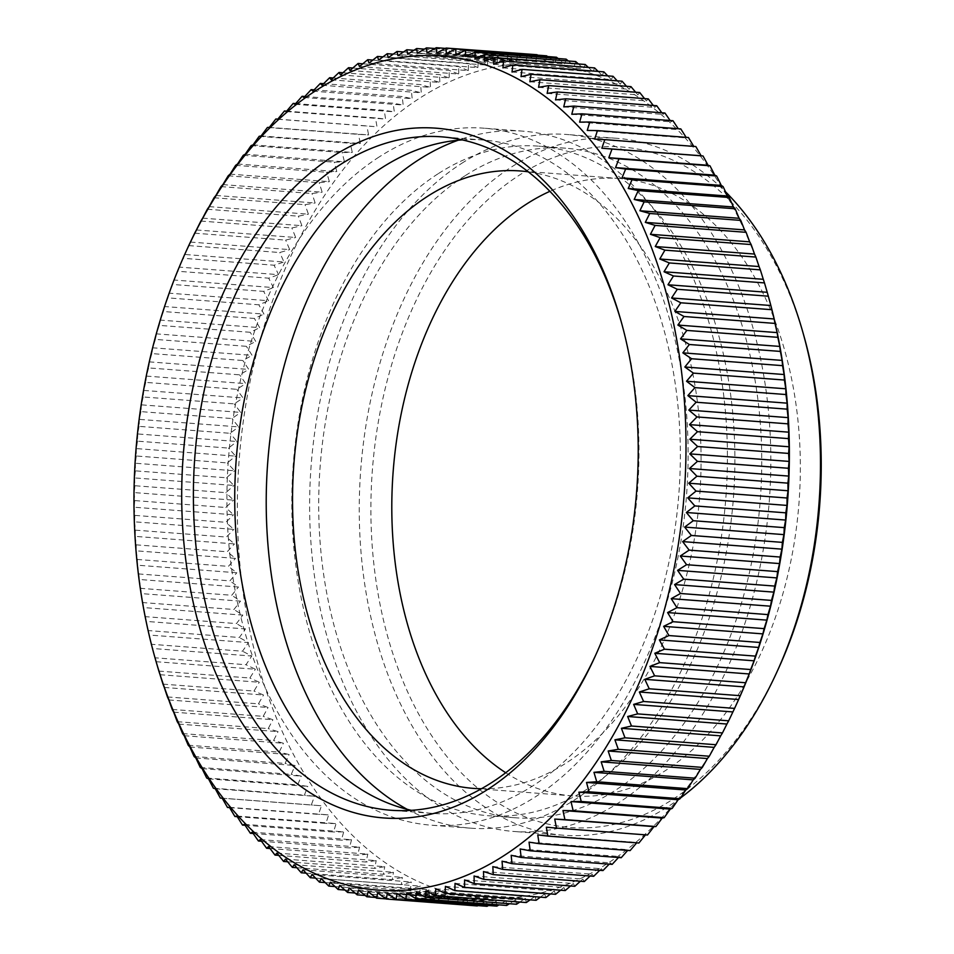 <?xml version="1.0" encoding="UTF-8"?>
<svg xmlns="http://www.w3.org/2000/svg" width="954" height="954" viewBox="0 0 954 954"><rect width="100%" height="100%" fill="white"/><g stroke="black" fill="none" stroke-linecap="round" stroke-linejoin="round"><path stroke-width="0.72" stroke-dasharray="4.77 3.58" d="M594.664 139.117L693.916 146.666A1040.122 22.598 -176.7 0 0 695.836 146.534M587.247 130.412L686.498 137.96A1040.122 49.93 -178.1 0 0 688.442 137.519M579.615 122.136L678.866 129.684A1040.122 77.202 -179.4 0 0 680.81 128.921M571.78 114.277L671.032 121.826A1040.122 104.368 179.3 0 0 672.975 120.741M670.137 120.526A1040.122 708.333 -121.4 0 1 671.032 121.826M563.742 106.872L662.994 114.408A1040.122 131.413 178 0 0 664.938 113.013M661.814 112.775A1040.122 696.193 -123.8 0 1 662.994 114.408M555.526 99.896L654.79 107.444A1040.122 158.304 176.6 0 0 656.71 105.715M653.287 105.465A1040.122 683.207 -126.2 0 1 654.79 107.444M547.143 93.385L646.395 100.921A1040.122 185.004 175.3 0 0 648.291 98.894M644.558 98.608A1040.122 669.386 -128.5 0 1 646.395 100.921M538.581 87.327L637.844 94.875A1040.122 211.466 173.9 0 0 639.717 92.526M635.626 92.216A1040.122 654.742 -130.7 0 1 637.844 94.875M529.875 81.746L629.127 89.294A1040.122 237.677 172.5 0 0 630.964 86.623M626.516 86.289A1040.122 639.311 -132.8 0 1 629.127 89.294M521.027 76.642L620.279 84.19A1040.122 263.602 171.1 0 0 622.068 81.209M617.226 80.851A1040.122 623.093 -134.9 0 1 620.279 84.19M512.036 72.027L611.287 79.564A1040.122 289.205 169.7 0 0 613.028 76.284M607.758 75.891A1040.122 606.124 -136.9 0 1 611.287 79.564M502.937 67.889L602.189 75.438A1040.122 314.45 168.3 0 0 603.87 71.848M598.134 71.419A1040.122 588.403 -138.9 0 1 602.189 75.438M493.719 64.252L592.971 71.788A1040.122 339.314 166.8 0 0 594.581 67.913M588.356 67.436A1040.122 569.979 -140.8 0 1 592.971 71.788M484.393 61.104L583.645 68.652A1040.122 363.76 165.3 0 0 585.196 64.478M578.41 63.966A1040.122 550.852 -142.7 0 1 583.645 68.652M474.997 58.468L574.248 66.017A1040.122 387.777 163.8 0 0 575.703 61.545M568.334 60.984A1040.122 531.056 -144.5 0 1 574.248 66.017M465.504 56.334L564.768 63.882A1040.122 411.305 162.3 0 0 566.139 59.136M558.114 58.528A1040.122 510.617 -146.2 0 1 564.768 63.882M455.964 54.712L555.216 62.26A1040.122 434.344 160.7 0 0 556.492 57.228M446.365 53.591L545.616 61.139A1040.122 456.847 159.1 0 0 546.797 55.845A1040.122 489.557 -147.9 0 1 555.216 62.26M537.042 54.974A1040.122 467.889 -149.6 0 1 545.616 61.139M436.717 52.995L535.969 60.531A1040.122 478.801 157.5 0 0 537.09 54.712M445.411 48.392L527.264 54.616A1040.122 445.661 -151.2 0 1 535.969 60.531M427.046 52.899L526.298 60.448A1040.122 500.158 155.8 0 0 527.288 54.473M434.845 48.499L517.45 54.783A1040.122 422.884 -152.8 0 1 526.298 60.448M417.351 53.317L516.603 60.865A1040.122 520.92 154 0 0 517.45 54.783M424.339 49.131L507.635 55.463A1040.122 399.607 -154.4 0 1 516.603 60.865M407.656 54.247L506.908 61.795A1040.122 541.037 152.3 0 0 507.635 55.463M413.893 50.288L497.809 56.668A1040.122 375.828 -155.9 0 1 506.908 61.795M397.961 55.69L497.213 63.238A1040.122 560.499 150.4 0 0 497.809 56.668M403.506 51.969L487.995 58.385A1040.122 351.597 -157.4 0 1 497.213 63.238M388.29 57.645L487.542 65.182A1040.122 579.281 148.5 0 0 487.995 58.385M393.203 54.163L478.204 60.615A1040.122 326.936 -158.9 0 1 487.542 65.182M378.643 60.102L477.894 67.639A1040.122 597.359 146.6 0 0 478.204 60.615M382.971 56.87L468.45 63.369A1040.122 301.869 -160.3 0 1 477.894 67.639M369.043 63.059L468.295 70.608A1040.122 614.698 144.6 0 0 468.45 63.369M372.823 60.09L458.743 66.613A1040.122 276.445 -161.7 0 1 468.295 70.608M359.491 66.518L458.743 74.066A1040.122 631.298 142.6 0 0 458.743 66.613M362.758 63.811L449.107 70.369A1040.122 250.675 -163.1 0 1 458.743 74.066M349.999 70.477L449.251 78.013A1040.122 647.122 140.5 0 0 449.107 70.369M352.801 68.032L439.52 74.627A1040.122 224.607 -164.5 0 1 449.251 78.013M340.578 74.925L439.842 82.461A1040.122 662.159 138.3 0 0 439.52 74.627M342.951 72.766L430.027 79.385A1040.122 198.265 -165.9 0 1 439.842 82.461M331.253 79.85L430.516 87.398A1040.122 676.398 136 0 0 430.027 79.385M333.22 77.978L420.631 84.62A1040.122 171.672 -167.3 0 1 430.516 87.398M322.035 85.264L421.286 92.812A1040.122 689.802 133.7 0 0 420.631 84.62M323.621 83.678L411.341 90.344A1040.122 144.889 -168.6 0 1 421.286 92.812M312.912 91.143L412.164 98.691A1040.122 702.371 131.3 0 0 411.341 90.344M314.152 89.855L402.159 96.533A1040.122 117.914 -169.9 0 1 412.164 98.691M303.909 97.499L403.172 105.035A1040.122 714.081 128.9 0 0 402.159 96.533M304.827 96.497L393.108 103.199A1040.122 90.797 -171.3 0 1 403.172 105.035M295.048 104.296L394.3 111.845A1040.122 724.933 126.4 0 0 393.108 103.199M295.668 103.592L384.2 110.33A1040.122 63.572 -172.6 0 1 394.3 111.845M286.331 111.558L385.583 119.107A1040.122 734.89 123.8 0 0 384.2 110.33M286.665 111.153L375.435 117.902A1040.122 36.264 -173.9 0 1 385.583 119.107M277.757 119.25L377.009 126.799A1040.122 743.953 121.1 0 0 375.435 117.902M277.841 119.155L366.837 125.916A1040.122 8.92 -175.2 0 1 377.009 126.799M269.35 127.383L368.602 134.931A1040.122 752.11 118.4 0 0 366.837 125.916M267.43 127.454L358.406 134.371A1040.122 18.436 -176.5 0 0 368.602 134.931M261.122 135.933L360.373 143.482A1040.122 759.348 115.6 0 0 358.406 134.371M259.178 136.327L350.166 143.243A1040.122 45.768 -177.9 0 0 360.373 143.482M253.072 144.889L352.324 152.437A1040.122 765.668 112.8 0 0 350.166 143.243M251.117 145.604L342.104 152.521A1040.122 73.053 -179.2 0 0 352.324 152.437M245.214 154.25L344.466 161.798A1040.122 771.047 109.9 0 0 342.104 152.521M243.27 155.287L334.246 162.204A1040.122 100.242 179.5 0 0 344.466 161.798M237.558 164.005L336.81 171.541A1040.122 775.495 106.9 0 0 334.246 162.204M235.626 165.352L326.602 172.269A1040.122 127.311 178.2 0 0 336.81 171.541M230.117 174.129L329.38 181.665A1040.122 778.989 104 0 0 326.602 172.269M228.197 175.798L319.173 182.715A1040.122 154.226 176.8 0 0 329.38 181.665M222.902 184.611L322.154 192.159A1040.122 781.541 100.9 0 0 319.173 182.715M220.994 186.602L311.982 193.519A1040.122 180.95 175.5 0 0 322.154 192.159M215.914 195.463L315.166 202.999A1040.122 783.139 97.9 0 0 311.982 193.519M214.042 197.764L305.018 204.681A1040.122 207.447 174.1 0 0 315.166 202.999M209.164 206.636L308.428 214.185A1040.122 783.783 94.9 0 0 305.018 204.681M207.328 209.26L298.316 216.176A1040.122 233.706 172.7 0 0 308.428 214.185M202.665 218.144L301.917 225.693A1040.122 783.472 91.8 0 0 298.316 216.176M200.877 221.066L291.852 227.982A1040.122 259.667 171.3 0 0 301.917 225.693M196.429 229.962L295.68 237.498A1040.122 782.208 88.8 0 0 291.852 227.982M194.676 233.193L285.663 240.11A1040.122 285.329 169.9 0 0 295.68 237.498M190.442 242.066L289.694 249.614A1040.122 779.99 85.8 0 0 285.663 240.11M188.749 245.607L279.737 252.524A1040.122 310.622 168.5 0 0 289.694 249.614M187.807 247.67A1040.122 776.818 82.8 0 0 184.73 254.468L283.982 262.004A1040.122 776.818 82.8 0 0 279.737 252.524M184.73 254.468A1040.122 335.558 167 0 0 183.096 258.295L274.084 265.212A1040.122 335.558 167 0 0 283.982 262.004M183.096 258.295A1040.122 772.704 79.8 0 0 179.292 267.12L278.544 274.669A1040.122 772.704 79.8 0 0 274.084 265.212M179.292 267.12A1040.122 360.063 165.6 0 0 177.742 271.258L268.718 278.174A1040.122 360.063 165.6 0 0 278.544 274.669M177.742 271.258A1040.122 767.648 76.9 0 0 174.141 280.035L273.393 287.583A1040.122 767.648 76.9 0 0 268.718 278.174M174.141 280.035A1040.122 384.14 164.1 0 0 172.662 284.459L263.65 291.375A1040.122 384.14 164.1 0 0 273.393 287.583M172.662 284.459A1040.122 761.65 74.1 0 0 169.275 293.188L268.527 300.725A1040.122 761.65 74.1 0 0 263.65 291.375M169.275 293.188A1040.122 407.752 162.5 0 0 167.892 297.887L258.868 304.803A1040.122 407.752 162.5 0 0 268.527 300.725M167.892 297.887A1040.122 754.733 71.3 0 0 164.708 306.544L263.96 314.093A1040.122 754.733 71.3 0 0 258.868 304.803M164.708 306.544A1040.122 430.874 161 0 0 163.408 311.529L254.396 318.445A1040.122 430.874 161 0 0 263.96 314.093M163.408 311.529A1040.122 746.887 68.5 0 0 160.439 320.115L259.691 327.663A1040.122 746.887 68.5 0 0 254.396 318.445M160.439 320.115A1040.122 453.46 159.3 0 0 159.246 325.374L250.222 332.29A1040.122 453.46 159.3 0 0 259.691 327.663M159.246 325.374A1040.122 738.146 65.8 0 0 156.48 333.876L255.732 341.425A1040.122 738.146 65.8 0 0 250.222 332.29M156.48 333.876A1040.122 475.486 157.7 0 0 155.395 339.397L246.37 346.314A1040.122 475.486 157.7 0 0 255.732 341.425M155.395 339.397A1040.122 728.498 63.2 0 0 152.831 347.805L252.094 355.341A1040.122 728.498 63.2 0 0 246.37 346.314M152.831 347.805A1040.122 496.951 156 0 0 151.853 353.588L242.841 360.505A1040.122 496.951 156 0 0 252.094 355.341M151.853 353.588A1040.122 717.957 60.7 0 0 149.504 361.876L248.755 369.425A1040.122 717.957 60.7 0 0 242.841 360.505M149.504 361.876A1040.122 517.795 154.3 0 0 148.645 367.922L239.621 374.839A1040.122 517.795 154.3 0 0 248.755 369.425M148.645 367.922A1040.122 706.544 58.2 0 0 146.487 376.091L245.75 383.639A1040.122 706.544 58.2 0 0 239.621 374.839M146.487 376.091A1040.122 538.02 152.5 0 0 145.747 382.387L236.735 389.304A1040.122 538.02 152.5 0 0 245.75 383.639M145.747 382.387A1040.122 694.274 55.8 0 0 143.804 390.424L243.055 397.973A1040.122 694.274 55.8 0 0 236.735 389.304M143.804 390.424A1040.122 557.577 150.7 0 0 143.195 396.959L234.171 403.876A1040.122 557.577 150.7 0 0 243.055 397.973M143.195 396.959A1040.122 681.156 53.5 0 0 141.442 404.854L240.694 412.402A1040.122 681.156 53.5 0 0 234.171 403.876M141.442 404.854A1040.122 576.466 148.8 0 0 140.965 411.627L231.953 418.544A1040.122 576.466 148.8 0 0 240.694 412.402M140.965 411.627A1040.122 667.204 51.2 0 0 139.403 419.378L238.667 426.915A1040.122 667.204 51.2 0 0 231.953 418.544M139.403 419.378A1040.122 594.652 146.9 0 0 139.081 426.366L230.057 433.283A1040.122 594.652 146.9 0 0 238.667 426.915M139.081 426.366A1040.122 652.441 49 0 0 137.71 433.951L236.962 441.499A1040.122 652.441 49 0 0 230.057 433.283M137.71 433.951A1040.122 612.11 144.9 0 0 137.519 441.165L228.507 448.082A1040.122 612.11 144.9 0 0 236.962 441.499M137.519 441.165A1040.122 636.89 46.9 0 0 136.339 448.583L235.602 456.131A1040.122 636.89 46.9 0 0 228.507 448.082M136.339 448.583A1040.122 628.817 142.9 0 0 136.315 456L227.29 462.917A1040.122 628.817 142.9 0 0 235.602 456.131M136.315 456A1040.122 620.553 44.8 0 0 135.313 463.25L234.565 470.787A1040.122 620.553 44.8 0 0 227.29 462.917M135.313 463.25A1040.122 644.761 140.8 0 0 135.444 470.859L226.42 477.775A1040.122 644.761 140.8 0 0 234.565 470.787M135.444 470.859A1040.122 603.465 42.8 0 0 134.621 477.918L233.873 485.467A1040.122 603.465 42.8 0 0 226.42 477.775M134.621 477.918A1040.122 659.929 138.6 0 0 134.908 485.729L225.895 492.646A1040.122 659.929 138.6 0 0 233.873 485.467M134.908 485.729A1040.122 585.649 40.8 0 0 134.264 492.586L233.515 500.134A1040.122 585.649 40.8 0 0 225.895 492.646M134.264 492.586A1040.122 674.287 136.4 0 0 134.717 500.576L225.704 507.492A1040.122 674.287 136.4 0 0 233.515 500.134M134.717 500.576A1040.122 567.105 38.9 0 0 134.252 507.23L233.503 514.766A1040.122 567.105 38.9 0 0 225.704 507.492M134.252 507.23A1040.122 687.822 134.1 0 0 134.872 515.387L225.859 522.303A1040.122 687.822 134.1 0 0 233.503 514.766M134.872 515.387A1040.122 547.882 37.1 0 0 134.574 521.826L233.825 529.375A1040.122 547.882 37.1 0 0 225.859 522.303M134.574 521.826A1040.122 700.51 131.7 0 0 135.373 530.15L226.36 537.066A1040.122 700.51 131.7 0 0 233.825 529.375M135.373 530.15A1040.122 527.991 35.3 0 0 135.23 536.375L234.481 543.911A1040.122 527.991 35.3 0 0 226.36 537.066M135.23 536.375A1040.122 712.364 129.3 0 0 136.207 544.853L227.195 551.77A1040.122 712.364 129.3 0 0 234.481 543.911M136.207 544.853A1040.122 507.445 33.5 0 0 136.231 550.84L235.483 558.376A1040.122 507.445 33.5 0 0 227.195 551.77M136.231 550.84A1040.122 723.335 126.8 0 0 137.388 559.461L228.376 566.378A1040.122 723.335 126.8 0 0 235.483 558.376M137.388 559.461A1040.122 486.29 31.8 0 0 137.567 565.209L236.819 572.758A1040.122 486.29 31.8 0 0 228.376 566.378M137.567 565.209A1040.122 733.423 124.2 0 0 138.914 573.962L229.902 580.879A1040.122 733.423 124.2 0 0 236.819 572.758M138.914 573.962A1040.122 464.55 30.2 0 0 139.236 579.472L238.488 587.008A1040.122 464.55 30.2 0 0 229.902 580.879M139.236 579.472A1040.122 742.629 121.5 0 0 140.775 588.344L231.75 595.26A1040.122 742.629 121.5 0 0 238.488 587.008M140.775 588.344A1040.122 442.227 28.5 0 0 141.228 593.591L240.491 601.139A1040.122 442.227 28.5 0 0 231.75 595.26M141.228 593.591A1040.122 750.929 118.8 0 0 142.969 602.582L233.945 609.499A1040.122 750.929 118.8 0 0 240.491 601.139M142.969 602.582A1040.122 419.378 27 0 0 143.565 607.579L242.817 615.127A1040.122 419.378 27 0 0 233.945 609.499M143.565 607.579A1040.122 758.311 116 0 0 145.497 616.666L236.473 623.582A1040.122 758.311 116 0 0 242.817 615.127M145.497 616.666A1040.122 396.005 25.4 0 0 146.224 621.4L245.476 628.936A1040.122 396.005 25.4 0 0 236.473 623.582M146.224 621.4A1040.122 764.762 113.2 0 0 148.347 630.582L239.335 637.499A1040.122 764.762 113.2 0 0 245.476 628.936M148.347 630.582A1040.122 372.167 23.9 0 0 149.206 635.03L248.457 642.579A1040.122 372.167 23.9 0 0 239.335 637.499M149.206 635.03A1040.122 770.295 110.3 0 0 151.531 644.296L242.519 651.212A1040.122 770.295 110.3 0 0 248.457 642.579M151.531 644.296A1040.122 347.864 22.4 0 0 152.497 648.481L251.761 656.018A1040.122 347.864 22.4 0 0 242.519 651.212M152.497 648.481A1040.122 774.875 107.4 0 0 155.037 657.807L246.025 664.723A1040.122 774.875 107.4 0 0 251.761 656.018M156.122 661.706L255.374 669.243A1040.122 323.144 20.9 0 0 246.025 664.723M155.037 657.807A1040.122 323.144 20.9 0 0 155.86 660.788M158.865 671.091L249.841 678.008A1040.122 778.524 104.4 0 0 255.374 669.243M160.045 674.705L259.297 682.241A1040.122 298.018 19.5 0 0 249.841 678.008M163.003 684.137L253.979 691.054A1040.122 781.219 101.4 0 0 259.297 682.241M164.291 687.452L263.542 695.001A1040.122 272.534 18 0 0 253.979 691.054M167.439 696.933L258.427 703.849A1040.122 782.96 98.4 0 0 263.542 695.001M168.822 699.95L268.074 707.486A1040.122 246.728 16.6 0 0 258.427 703.849M172.197 709.442L263.173 716.359A1040.122 783.747 95.3 0 0 268.074 707.486M173.664 712.161L272.916 719.71A1040.122 220.612 15.3 0 0 263.173 716.359M177.241 721.677L268.217 728.594A1040.122 783.58 92.3 0 0 272.916 719.71M178.78 724.086L278.043 731.635A1040.122 194.234 13.9 0 0 268.217 728.594M182.572 733.602L273.559 740.519A1040.122 782.459 89.3 0 0 278.043 731.635M184.194 735.701L283.445 743.249A1040.122 167.606 12.5 0 0 273.559 740.519M188.2 745.217L279.176 752.134A1040.122 780.384 86.2 0 0 283.445 743.249M189.882 747.006L289.134 754.542A1040.122 140.787 11.2 0 0 279.176 752.134M194.091 756.498L285.079 763.415A1040.122 777.367 83.2 0 0 289.134 754.542M195.832 757.965L295.096 765.513A1040.122 113.788 9.9 0 0 285.079 763.415M200.268 767.433L291.244 774.35A1040.122 773.384 80.3 0 0 295.096 765.513M202.057 768.59L301.309 776.127A1040.122 86.659 8.5 0 0 291.244 774.35M206.696 778.011L297.684 784.915A1040.122 768.471 77.4 0 0 301.309 776.127M208.532 778.846L307.784 786.394A1040.122 59.422 7.2 0 0 297.684 784.915M213.386 788.207L304.374 795.123A1040.122 762.628 74.5 0 0 307.784 786.394M215.258 788.731L314.51 796.28A1040.122 32.102 5.9 0 0 304.374 795.123M220.326 798.033L311.302 804.949A1040.122 755.842 71.7 0 0 314.51 796.28M222.222 798.236L321.474 805.784A1040.122 4.758 4.6 0 0 311.302 804.949M229.592 807.621L318.481 814.37A1040.122 748.151 68.9 0 0 321.474 805.784M229.425 807.334L328.677 814.883A1040.122 22.598 3.3 0 1 318.481 814.37M237.224 816.66L325.886 823.397A1040.122 739.529 66.2 0 0 328.677 814.883M236.842 816.04L336.094 823.588A1040.122 49.93 1.9 0 1 325.886 823.397M245.095 825.282L333.506 831.995A1040.122 730.025 63.6 0 0 336.094 823.588M244.474 824.316L343.726 831.864A1040.122 77.202 0.6 0 1 333.506 831.995M253.204 833.474L341.341 840.176A1040.122 719.614 61.1 0 0 343.726 831.864M252.309 832.174L351.561 839.723A1040.122 104.368 -0.7 0 1 341.341 840.176M261.515 841.225L349.379 847.903A1040.122 708.333 58.6 0 0 351.561 839.723M260.335 839.592L359.586 847.128A1040.122 131.413 -2 0 1 349.379 847.903M270.042 848.535L357.607 855.201A1040.122 696.193 56.2 0 0 359.586 847.128M268.551 846.556L367.803 854.104A1040.122 158.304 -3.4 0 1 357.607 855.201M278.783 855.392L366.026 862.022A1040.122 683.207 53.8 0 0 367.803 854.104M276.946 853.079L376.198 860.615A1040.122 185.004 -4.7 0 1 366.026 862.022M287.703 861.784L374.612 868.39A1040.122 669.386 51.5 0 0 376.198 860.615M285.496 859.125L384.748 866.673A1040.122 211.466 -6.1 0 1 374.612 868.39M296.825 867.711L383.353 874.293A1040.122 654.742 49.3 0 0 384.748 866.673M294.202 864.706L393.465 872.254A1040.122 237.677 -7.5 0 1 383.353 874.293M306.115 873.149L392.249 879.707A1040.122 639.311 47.2 0 0 393.465 872.254M303.062 869.809L402.314 877.358A1040.122 263.602 -8.9 0 1 392.249 879.707M315.571 878.109L401.288 884.632A1040.122 623.093 45.1 0 0 402.314 877.358M312.041 874.436L411.293 881.973A1040.122 289.205 -10.3 0 1 401.288 884.632M325.207 882.581L410.458 889.068A1040.122 606.124 43.1 0 0 411.293 881.973M321.152 878.562L420.404 886.111A1040.122 314.45 -11.7 0 1 410.458 889.068M334.985 886.564L419.736 893.004A1040.122 588.403 41.1 0 0 420.404 886.111M330.37 882.211L429.622 889.748A1040.122 339.314 -13.2 0 1 419.736 893.004M344.919 890.034L429.121 896.438A1040.122 569.979 39.2 0 0 429.622 889.748M339.684 885.348L438.935 892.896A1040.122 363.76 -14.7 0 1 429.121 896.438M355.007 893.016L438.613 899.36A1040.122 550.852 37.3 0 0 438.935 892.896M349.092 887.983L448.344 895.532A1040.122 387.777 -16.2 0 1 438.613 899.36M365.227 895.472L448.177 901.78A1040.122 531.056 35.5 0 0 448.344 895.532M358.573 890.118L457.825 897.666A1040.122 411.305 -17.7 0 1 448.177 901.78M375.59 897.44L457.825 903.688A1040.122 510.617 33.8 0 0 457.825 897.666M368.125 891.74L467.377 899.288A1040.122 434.344 -19.3 0 1 457.825 903.688M386.084 898.883L467.52 905.072A1040.122 489.557 32.1 0 0 467.377 899.288M377.724 892.861L476.976 900.409A1040.122 456.847 -20.9 0 1 467.52 905.072M477.274 905.942A1040.122 467.889 30.4 0 0 476.976 900.409M387.36 893.469L486.623 901.005A1040.122 478.801 -22.5 0 1 477.918 905.608M487.053 906.3A1040.122 445.661 28.8 0 0 486.623 901.005M397.043 893.552L496.295 901.101A1040.122 500.158 -24.2 0 1 488.484 905.501M496.867 906.133A1040.122 422.884 27.2 0 0 496.295 901.101M406.726 893.135L505.978 900.683A1040.122 520.92 -26 0 1 499.002 904.869M506.693 905.453A1040.122 399.607 25.6 0 0 505.978 900.683M416.421 892.205L515.685 899.753A1040.122 541.037 -27.7 0 1 509.448 903.712M516.508 904.249A1040.122 375.828 24.1 0 0 515.685 899.753M426.116 890.762L525.368 898.31A1040.122 560.499 -29.6 0 1 519.823 902.031M526.322 902.532A1040.122 351.597 22.6 0 0 525.368 898.31M435.787 888.818L535.051 896.355A1040.122 579.281 -31.5 0 1 530.138 899.837M536.112 900.302A1040.122 326.936 21.1 0 0 535.051 896.355M445.435 886.361L544.686 893.898A1040.122 597.359 -33.4 0 1 540.369 897.13M545.867 897.547A1040.122 301.869 19.7 0 0 544.686 893.898M455.046 883.392L554.298 890.941A1040.122 614.698 -35.4 0 1 550.518 893.91M555.574 894.303A1040.122 276.445 18.3 0 0 554.298 890.941M464.598 879.934L563.85 887.482A1040.122 631.298 -37.4 0 1 560.57 890.189M565.221 890.547A1040.122 250.675 16.9 0 0 563.85 887.482M474.09 875.987L573.342 883.523A1040.122 647.122 -39.5 0 1 570.528 885.968M574.797 886.29A1040.122 224.607 15.5 0 0 573.342 883.523M483.499 871.539L582.751 879.075A1040.122 662.159 -41.7 0 1 580.378 881.234M584.289 881.532A1040.122 198.265 14.1 0 0 582.751 879.075M492.824 866.602L592.076 874.15A1040.122 676.398 -44 0 1 590.109 876.022M593.686 876.297A1040.122 171.672 12.7 0 0 592.076 874.15M502.054 861.188L601.306 868.736A1040.122 689.802 -46.3 0 1 599.72 870.322M602.976 870.573A1040.122 144.889 11.4 0 0 601.306 868.736M511.177 855.309L610.429 862.857A1040.122 702.371 -48.7 0 1 609.177 864.145M612.158 864.372A1040.122 117.914 10.1 0 0 610.429 862.857M520.168 848.965L619.42 856.501A1040.122 714.081 -51.1 0 1 618.502 857.503M621.209 857.718A1040.122 90.797 8.7 0 0 619.42 856.501M529.041 842.155L628.292 849.704A1040.122 63.572 7.4 0 1 630.117 850.586M537.758 834.893L637.01 842.442A1040.122 36.264 6.1 0 1 638.882 843.014M546.332 827.201L645.584 834.75A1040.122 8.92 4.8 0 1 647.48 835M768.042 295.203A418.293 274.979 -85.7 0 0 419.39 98.369A418.293 274.979 -85.7 0 0 292.997 753.565A418.293 274.979 -85.7 0 0 737.048 703.015M437.946 173.867A335.736 220.708 -85.7 0 0 293.319 541.371A335.736 220.708 -85.7 0 0 487.911 815.694A335.736 220.708 -85.7 0 0 733.435 497.654A335.736 220.708 -85.7 0 0 538.807 146.165A335.736 220.708 -85.7 0 0 437.946 173.867M621.173 321.57A337.656 221.972 94.3 0 1 621.769 323.621A337.656 221.972 94.3 0 1 596.751 652.81A337.656 221.972 94.3 0 1 595.856 654.754M462.332 139.892A337.656 221.972 94.3 0 1 483.129 139.999A337.656 221.972 94.3 0 1 678.843 415.896A337.656 221.972 94.3 0 1 533.381 785.512A337.656 221.972 94.3 0 1 431.935 813.368A337.656 221.972 94.3 0 1 411.377 810.328M680.607 797.902A349.498 229.747 94.3 0 1 563.385 835.227A349.498 229.747 94.3 0 1 360.815 549.671A349.498 229.747 94.3 0 1 511.356 167.105A349.498 229.747 94.3 0 1 616.356 138.258A349.498 229.747 94.3 0 1 725.541 191.814M803.84 335.713A341.234 224.321 -85.7 0 0 519.417 175.119A341.234 224.321 -85.7 0 0 416.302 709.621A341.234 224.321 -85.7 0 0 778.559 668.384M461.736 163.325A349.498 229.747 94.3 0 1 566.736 134.49A349.498 229.747 94.3 0 1 769.329 500.385A349.498 229.747 94.3 0 1 513.753 831.459A349.498 229.747 94.3 0 1 311.183 545.891A349.498 229.747 94.3 0 1 461.736 163.325M505.727 772.74A309.585 203.512 -85.7 0 0 572.615 795.922A309.585 203.512 -85.7 0 0 799.011 502.639A309.585 203.512 -85.7 0 0 619.54 178.517A309.585 203.512 -85.7 0 0 549.921 191.313M464.825 175.918A335.736 220.708 -85.7 0 0 320.198 543.422A335.736 220.708 -85.7 0 0 514.802 817.745A335.736 220.708 -85.7 0 0 760.314 499.705A335.736 220.708 -85.7 0 0 565.686 148.204A335.736 220.708 -85.7 0 0 464.825 175.918M379.024 157.04A349.498 229.747 -85.7 0 0 228.471 539.606A349.498 229.747 -85.7 0 0 431.041 825.174A349.498 229.747 -85.7 0 0 686.618 494.1A349.498 229.747 -85.7 0 0 484.024 128.194A349.498 229.747 -85.7 0 0 379.024 157.04M407.286 809.362A349.498 229.747 -85.7 0 0 470.334 828.155A349.498 229.747 -85.7 0 0 725.911 497.082A349.498 229.747 -85.7 0 0 523.305 131.187A349.498 229.747 -85.7 0 0 458.147 140.238M481.448 788.743A309.585 203.512 -85.7 0 0 699.747 495.102A309.585 203.512 -85.7 0 0 528.349 171.827M621.769 323.621L620.589 319.483M596.751 652.81L594.962 656.734M483.129 139.999L441.774 136.851M431.935 813.368L390.58 810.232M616.356 138.258L566.736 134.49M563.385 835.227L513.753 831.459M565.686 148.204L538.807 146.165M514.802 817.745L487.911 815.694M523.305 131.187L484.024 128.194M470.334 828.155L431.041 825.174M619.54 178.517L520.288 170.969M572.615 795.922L473.351 788.374"/><path stroke-width="1.43" d="M774.982 323.418L684.006 316.501A1040.122 372.167 -156.1 0 1 674.883 311.421A1040.122 770.295 -69.7 0 1 680.822 302.788A1040.122 347.864 -157.6 0 1 671.58 297.982L770.832 305.518A1040.122 347.864 -157.6 0 1 771.798 309.704A1040.122 770.295 -69.7 0 1 774.135 318.97A1040.122 372.167 -156.1 0 1 774.982 323.418A1040.122 764.762 -66.8 0 1 777.116 332.6A1040.122 396.005 -154.6 0 1 777.844 337.334A1040.122 758.311 -64 0 1 779.776 346.421A1040.122 419.378 -153 0 1 780.372 351.418A1040.122 750.929 -61.2 0 1 782.101 360.409A1040.122 442.227 -151.5 0 1 782.566 365.656A1040.122 742.629 -58.5 0 1 784.105 374.528A1040.122 464.55 -149.8 0 1 784.426 380.038A1040.122 733.423 -55.8 0 1 785.774 388.791A1040.122 486.29 -148.2 0 1 785.941 394.539A1040.122 723.335 -53.2 0 1 787.11 403.16A1040.122 507.445 -146.5 0 1 787.122 409.147A1040.122 712.364 -50.7 0 1 788.099 417.625A1040.122 527.991 -144.7 0 1 787.968 423.85A1040.122 700.51 -48.3 0 1 788.767 432.174A1040.122 547.882 -142.9 0 1 788.457 438.613A1040.122 687.822 -45.9 0 1 789.089 446.77A1040.122 567.105 -141.1 0 1 788.612 453.424A1040.122 674.287 -43.6 0 1 789.065 461.414A1040.122 585.649 -139.2 0 1 788.433 468.271A1040.122 659.929 -41.4 0 1 788.719 476.082A1040.122 603.465 -137.2 0 1 787.897 483.141A1040.122 644.761 -39.2 0 1 788.028 490.75A1040.122 620.553 -135.2 0 1 787.026 498A1040.122 628.817 -37.1 0 1 786.99 505.417A1040.122 636.89 -133.1 0 1 785.81 512.835A1040.122 612.11 -35.1 0 1 785.631 520.049A1040.122 652.441 -131 0 1 784.26 527.634A1040.122 594.652 -33.1 0 1 783.926 534.622A1040.122 667.204 -128.8 0 1 782.363 542.373A1040.122 576.466 -31.2 0 1 781.898 549.146A1040.122 681.156 -126.5 0 1 780.145 557.041A1040.122 557.577 -29.3 0 1 779.537 563.575A1040.122 694.274 -124.2 0 1 777.582 571.613A1040.122 538.02 -27.5 0 1 776.842 577.909A1040.122 706.544 -121.8 0 1 774.696 586.078A1040.122 517.795 -25.7 0 1 773.837 592.124A1040.122 717.957 -119.3 0 1 771.476 600.412A1040.122 496.951 -24 0 1 770.498 606.195A1040.122 728.498 -116.8 0 1 767.946 614.603A1040.122 475.486 -22.3 0 1 766.849 620.124A1040.122 738.146 -114.2 0 1 764.094 628.626A1040.122 453.46 -20.7 0 1 762.89 633.885A1040.122 746.887 -111.5 0 1 759.921 642.471A1040.122 430.874 -19 0 1 758.633 647.456A1040.122 754.733 -108.7 0 1 755.449 656.114A1040.122 407.752 -17.5 0 1 754.065 660.812A1040.122 761.65 -105.9 0 1 750.679 669.541A1040.122 384.14 -15.9 0 1 749.2 673.965A1040.122 767.648 -103.1 0 1 745.599 682.742A1040.122 360.063 -14.4 0 1 744.048 686.88A1040.122 772.704 -100.2 0 1 740.232 695.704A1040.122 335.558 -13 0 1 738.611 699.532A1040.122 776.818 -97.2 0 1 735.534 706.33A1040.122 776.818 -97.2 0 1 734.592 708.393A1040.122 310.622 -11.5 0 1 732.899 711.934A1040.122 779.99 -94.2 0 1 728.665 720.807A1040.122 285.329 -10.1 0 1 726.912 724.038A1040.122 782.208 -91.2 0 1 722.464 732.934A1040.122 259.667 -8.7 0 1 720.664 735.856A1040.122 783.472 -88.2 0 1 716.013 744.74A1040.122 233.706 -7.3 0 1 714.164 747.364A1040.122 783.783 -85.1 0 1 709.299 756.236A1040.122 207.447 -5.9 0 1 707.415 758.537A1040.122 783.139 -82.1 0 1 702.335 767.398A1040.122 180.95 -4.5 0 1 700.427 769.389A1040.122 781.541 -79.1 0 1 695.144 778.202A1040.122 154.226 -3.2 0 1 693.212 779.871A1040.122 778.989 -76 0 1 687.715 788.648A1040.122 127.311 -1.8 0 1 685.771 789.995A1040.122 775.495 -73.1 0 1 680.071 798.713A1040.122 100.242 -0.5 0 1 678.127 799.75A1040.122 771.047 -70.1 0 1 672.212 808.396A1040.122 73.053 0.8 0 1 670.268 809.111A1040.122 765.668 -67.2 0 1 664.163 817.673A1040.122 45.768 2.1 0 1 662.219 818.067A1040.122 759.348 -64.4 0 1 655.911 826.546A1040.122 18.436 3.5 0 1 653.991 826.617A1040.122 752.11 -61.6 0 1 647.48 835L556.504 828.084A1040.122 752.11 -61.6 0 1 554.739 819.069L653.991 826.617M680.822 302.788L771.798 309.704M671.58 297.982A1040.122 774.875 -72.6 0 1 677.316 289.277L768.304 296.193A1040.122 774.875 -72.6 0 1 770.832 305.518M677.316 289.277A1040.122 323.144 -159.1 0 1 667.967 284.757L767.219 292.294A1040.122 323.144 -159.1 0 1 767.481 293.212A1040.122 323.144 -159.1 0 1 768.304 296.193M667.967 284.757A1040.122 778.524 -75.6 0 1 673.488 275.992L764.476 282.909A1040.122 778.524 -75.6 0 1 767.219 292.294M673.488 275.992A1040.122 298.018 -160.5 0 1 664.032 271.759L763.283 279.295A1040.122 298.018 -160.5 0 1 764.476 282.909M664.032 271.759A1040.122 781.219 -78.6 0 1 669.35 262.946L760.338 269.863A1040.122 781.219 -78.6 0 1 763.283 279.295M669.35 262.946A1040.122 272.534 -162 0 1 659.798 258.999L759.05 266.548A1040.122 272.534 -162 0 1 760.338 269.863M659.798 258.999A1040.122 782.96 -81.6 0 1 664.914 250.151L755.89 257.067A1040.122 782.96 -81.6 0 1 759.05 266.548M664.914 250.151A1040.122 246.728 -163.4 0 1 655.255 246.514L754.507 254.05A1040.122 246.728 -163.4 0 1 755.89 257.067M655.255 246.514A1040.122 783.747 -84.7 0 1 660.156 237.641L751.144 244.558A1040.122 783.747 -84.7 0 1 754.507 254.05M660.156 237.641A1040.122 220.612 -164.7 0 1 650.425 234.29L749.677 241.839A1040.122 220.612 -164.7 0 1 751.144 244.558M650.425 234.29A1040.122 783.58 -87.7 0 1 655.112 225.406L746.1 232.323A1040.122 783.58 -87.7 0 1 749.677 241.839M655.112 225.406A1040.122 194.234 -166.1 0 1 645.298 222.365L744.549 229.914A1040.122 194.234 -166.1 0 1 746.1 232.323M645.298 222.365A1040.122 782.459 -90.7 0 1 649.781 213.481L740.757 220.398A1040.122 782.459 -90.7 0 1 744.549 229.914M649.781 213.481A1040.122 167.606 -167.5 0 1 639.895 210.751L739.147 218.299A1040.122 167.606 -167.5 0 1 740.757 220.398M639.895 210.751A1040.122 780.384 -93.8 0 1 644.153 201.866L735.14 208.783A1040.122 780.384 -93.8 0 1 739.147 218.299M644.153 201.866A1040.122 140.787 -168.8 0 1 634.207 199.458L733.459 206.994A1040.122 140.787 -168.8 0 1 735.14 208.783M634.207 199.458A1040.122 777.367 -96.8 0 1 638.262 190.585L729.238 197.502A1040.122 777.367 -96.8 0 1 733.459 206.994M638.262 190.585A1040.122 113.788 -170.1 0 1 628.245 188.487L727.497 196.035A1040.122 113.788 -170.1 0 1 729.238 197.502M628.245 188.487A1040.122 773.384 -99.7 0 1 632.085 179.65L723.072 186.567A1040.122 773.384 -99.7 0 1 727.497 196.035M632.085 179.65A1040.122 86.659 -171.5 0 1 622.02 177.873L721.272 185.41A1040.122 86.659 -171.5 0 1 723.072 186.567M622.02 177.873A1040.122 768.471 -102.6 0 1 625.657 169.085L716.633 175.989A1040.122 768.471 -102.6 0 1 721.272 185.41M625.657 169.085A1040.122 59.422 -172.8 0 1 615.545 167.606L714.796 175.154A1040.122 59.422 -172.8 0 1 716.633 175.989M615.545 167.606A1040.122 762.628 -105.5 0 1 618.967 158.877L709.955 165.793A1040.122 762.628 -105.5 0 1 714.796 175.154M618.967 158.877A1040.122 32.102 -174.1 0 1 608.819 157.72L708.071 165.269A1040.122 32.102 -174.1 0 1 709.955 165.793M608.819 157.72A1040.122 755.842 -108.3 0 1 612.027 149.051L703.015 155.967A1040.122 755.842 -108.3 0 1 708.071 165.269M612.027 149.051A1040.122 4.758 -175.4 0 1 601.855 148.216L701.107 155.764A1040.122 4.758 -175.4 0 1 703.015 155.967M601.855 148.216A1040.122 748.151 -111.1 0 1 604.86 139.63L695.836 146.534A1040.122 748.151 -111.1 0 1 701.107 155.764M604.86 139.63A1040.122 22.598 -176.7 0 0 594.664 139.117A1040.122 739.529 -113.8 0 1 597.454 130.603L688.442 137.519A1040.122 739.529 -113.8 0 1 693.51 145.986M597.454 130.603A1040.122 49.93 -178.1 0 0 587.247 130.412A1040.122 730.025 -116.4 0 1 589.834 122.005L680.81 128.921A1040.122 730.025 -116.4 0 1 685.974 137.126M589.834 122.005A1040.122 77.202 -179.4 0 0 579.615 122.136A1040.122 719.614 -118.9 0 1 582 113.824L672.975 120.741A1040.122 719.614 -118.9 0 1 678.211 128.683M582 113.824A1040.122 104.368 179.3 0 0 571.78 114.277A1040.122 708.333 -121.4 0 1 573.962 106.097L664.938 113.013A1040.122 708.333 -121.4 0 1 670.137 120.526M573.962 106.097A1040.122 131.413 178 0 0 563.742 106.872A1040.122 696.193 -123.8 0 1 565.722 98.799L656.71 105.715A1040.122 696.193 -123.8 0 1 661.814 112.775M565.722 98.799A1040.122 158.304 176.6 0 0 555.526 99.896A1040.122 683.207 -126.2 0 1 557.315 91.978L648.291 98.894A1040.122 683.207 -126.2 0 1 653.287 105.465M557.315 91.978A1040.122 185.004 175.3 0 0 547.143 93.385A1040.122 669.386 -128.5 0 1 548.729 85.61L639.717 92.526A1040.122 669.386 -128.5 0 1 644.558 98.608M548.729 85.61A1040.122 211.466 173.9 0 0 538.581 87.327A1040.122 654.742 -130.7 0 1 539.988 79.707L630.964 86.623A1040.122 654.742 -130.7 0 1 635.626 92.216M539.988 79.707A1040.122 237.677 172.5 0 0 529.875 81.746A1040.122 639.311 -132.8 0 1 531.092 74.293L622.068 81.209A1040.122 639.311 -132.8 0 1 626.516 86.289M531.092 74.293A1040.122 263.602 171.1 0 0 521.027 76.642A1040.122 623.093 -134.9 0 1 522.053 69.368L613.028 76.284A1040.122 623.093 -134.9 0 1 617.226 80.851M522.053 69.368A1040.122 289.205 169.7 0 0 512.036 72.027A1040.122 606.124 -136.9 0 1 512.882 64.932L603.87 71.848A1040.122 606.124 -136.9 0 1 607.758 75.891M512.882 64.932A1040.122 314.45 168.3 0 0 502.937 67.889A1040.122 588.403 -138.9 0 1 503.605 60.996L594.581 67.913A1040.122 588.403 -138.9 0 1 598.134 71.419M503.605 60.996A1040.122 339.314 166.8 0 0 493.719 64.252A1040.122 569.979 -140.8 0 1 494.208 57.562L585.196 64.478A1040.122 569.979 -140.8 0 1 588.356 67.436M494.208 57.562A1040.122 363.76 165.3 0 0 484.393 61.104A1040.122 550.852 -142.7 0 1 484.727 54.64L575.703 61.545A1040.122 550.852 -142.7 0 1 578.41 63.966M484.727 54.64A1040.122 387.777 163.8 0 0 474.997 58.468A1040.122 531.056 -144.5 0 1 475.152 52.22L566.139 59.136A1040.122 531.056 -144.5 0 1 568.334 60.984M475.152 52.22A1040.122 411.305 162.3 0 0 465.504 56.334A1040.122 510.617 -146.2 0 1 465.516 50.312L556.492 57.228A1040.122 510.617 -146.2 0 1 558.114 58.528M465.516 50.312A1040.122 434.344 160.7 0 0 455.964 54.712A1040.122 489.557 -147.9 0 1 455.809 48.928L546.797 55.845M455.809 48.928A1040.122 456.847 159.1 0 0 446.365 53.591A1040.122 467.889 -149.6 0 1 446.067 48.058L537.09 54.712M446.067 48.058A1040.122 478.801 157.5 0 0 436.717 52.995A1040.122 445.661 -151.2 0 1 436.276 47.7L445.411 48.392M436.276 47.7A1040.122 500.158 155.8 0 0 427.046 52.899A1040.122 422.884 -152.8 0 1 426.474 47.867L434.845 48.499M426.474 47.867A1040.122 520.92 154 0 0 417.351 53.317A1040.122 399.607 -154.4 0 1 416.648 48.547L424.339 49.131M416.648 48.547A1040.122 541.037 152.3 0 0 407.656 54.247A1040.122 375.828 -155.9 0 1 406.821 49.751L413.893 50.288M406.821 49.751A1040.122 560.499 150.4 0 0 397.961 55.69A1040.122 351.597 -157.4 0 1 397.019 51.468L403.506 51.969M397.019 51.468A1040.122 579.281 148.5 0 0 388.29 57.645A1040.122 326.936 -158.9 0 1 387.229 53.698L393.203 54.163M387.229 53.698A1040.122 597.359 146.6 0 0 378.643 60.102A1040.122 301.869 -160.3 0 1 377.474 56.453L382.971 56.87M377.474 56.453A1040.122 614.698 144.6 0 0 369.043 63.059A1040.122 276.445 -161.7 0 1 367.767 59.697L372.823 60.09M367.767 59.697A1040.122 631.298 142.6 0 0 359.491 66.518A1040.122 250.675 -163.1 0 1 358.12 63.453L362.758 63.811M358.12 63.453A1040.122 647.122 140.5 0 0 349.999 70.477A1040.122 224.607 -164.5 0 1 348.544 67.71L352.801 68.032M348.544 67.71A1040.122 662.159 138.3 0 0 340.578 74.925A1040.122 198.265 -165.9 0 1 339.052 72.468L342.951 72.766M339.052 72.468A1040.122 676.398 136 0 0 331.253 79.85A1040.122 171.672 -167.3 0 1 329.655 77.703L333.22 77.978M329.655 77.703A1040.122 689.802 133.7 0 0 322.035 85.264A1040.122 144.889 -168.6 0 1 320.353 83.427L323.621 83.678M320.353 83.427A1040.122 702.371 131.3 0 0 312.912 91.143A1040.122 117.914 -169.9 0 1 311.183 89.628L314.152 89.855M311.183 89.628A1040.122 714.081 128.9 0 0 303.909 97.499A1040.122 90.797 -171.3 0 1 302.132 96.282L304.827 96.497M302.132 96.282A1040.122 724.933 126.4 0 0 295.048 104.296A1040.122 63.572 -172.6 0 1 293.212 103.414L295.668 103.592M293.212 103.414A1040.122 734.89 123.8 0 0 286.331 111.558A1040.122 36.264 -173.9 0 1 284.459 110.986L286.665 111.153M284.459 110.986A1040.122 743.953 121.1 0 0 277.757 119.25A1040.122 8.92 -175.2 0 1 275.861 119L277.841 119.155M275.861 119A1040.122 752.11 118.4 0 0 269.35 127.383A1040.122 18.436 -176.5 0 0 267.43 127.454A1040.122 759.348 115.6 0 0 261.122 135.933A1040.122 45.768 -177.9 0 0 259.178 136.327A1040.122 765.668 112.8 0 0 253.072 144.889A1040.122 73.053 -179.2 0 0 251.117 145.604A1040.122 771.047 109.9 0 0 245.214 154.25A1040.122 100.242 179.5 0 0 243.27 155.287A1040.122 775.495 106.9 0 0 237.558 164.005A1040.122 127.311 178.2 0 0 235.626 165.352A1040.122 778.989 104 0 0 230.117 174.129A1040.122 154.226 176.8 0 0 228.197 175.798A1040.122 781.541 100.9 0 0 222.902 184.611A1040.122 180.95 175.5 0 0 220.994 186.602A1040.122 783.139 97.9 0 0 215.914 195.463A1040.122 207.447 174.1 0 0 214.042 197.764A1040.122 783.783 94.9 0 0 209.164 206.636A1040.122 233.706 172.7 0 0 207.328 209.26A1040.122 783.472 91.8 0 0 202.665 218.144A1040.122 259.667 171.3 0 0 200.877 221.066A1040.122 782.208 88.8 0 0 196.429 229.962A1040.122 285.329 169.9 0 0 194.676 233.193A1040.122 779.99 85.8 0 0 190.442 242.066A1040.122 310.622 168.5 0 0 188.749 245.607A1040.122 776.818 82.8 0 0 187.807 247.67L186.292 250.985A418.293 274.979 94.3 0 1 316.012 90.511A418.293 274.979 94.3 0 1 667.955 299.484A418.293 274.979 94.3 0 1 512.25 850.05A418.293 274.979 94.3 0 1 155.287 658.797A418.293 274.979 94.3 0 1 186.292 250.985M155.86 660.788A1040.122 323.144 20.9 0 0 156.122 661.706A1040.122 778.524 104.4 0 0 158.865 671.091A1040.122 298.018 19.5 0 0 160.045 674.705A1040.122 781.219 101.4 0 0 163.003 684.137A1040.122 272.534 18 0 0 164.291 687.452A1040.122 782.96 98.4 0 0 167.439 696.933A1040.122 246.728 16.6 0 0 168.822 699.95A1040.122 783.747 95.3 0 0 172.197 709.442A1040.122 220.612 15.3 0 0 173.664 712.161A1040.122 783.58 92.3 0 0 177.241 721.677A1040.122 194.234 13.9 0 0 178.78 724.086A1040.122 782.459 89.3 0 0 182.572 733.602A1040.122 167.606 12.5 0 0 184.194 735.701A1040.122 780.384 86.2 0 0 188.2 745.217A1040.122 140.787 11.2 0 0 189.882 747.006A1040.122 777.367 83.2 0 0 194.091 756.498A1040.122 113.788 9.9 0 0 195.832 757.965A1040.122 773.384 80.3 0 0 200.268 767.433A1040.122 86.659 8.5 0 0 202.057 768.59A1040.122 768.471 77.4 0 0 206.696 778.011A1040.122 59.422 7.2 0 0 208.532 778.846A1040.122 762.628 74.5 0 0 213.386 788.207A1040.122 32.102 5.9 0 0 215.258 788.731A1040.122 755.842 71.7 0 0 220.326 798.033A1040.122 4.758 4.6 0 0 222.222 798.236A1040.122 748.151 68.9 0 0 227.493 807.466L229.592 807.621M227.493 807.466A1040.122 22.598 3.3 0 1 229.425 807.334A1040.122 739.529 66.2 0 0 234.899 816.481L237.224 816.66M234.899 816.481A1040.122 49.93 1.9 0 1 236.842 816.04A1040.122 730.025 63.6 0 0 242.519 825.079L245.095 825.282M242.519 825.079A1040.122 77.202 0.6 0 1 244.474 824.316A1040.122 719.614 61.1 0 0 250.365 833.259L253.204 833.474M250.365 833.259A1040.122 104.368 -0.7 0 1 252.309 832.174A1040.122 708.333 58.6 0 0 258.403 840.987L261.515 841.225M258.403 840.987A1040.122 131.413 -2 0 1 260.335 839.592A1040.122 696.193 56.2 0 0 266.631 848.285L270.042 848.535M266.631 848.285A1040.122 158.304 -3.4 0 1 268.551 846.556A1040.122 683.207 53.8 0 0 275.038 855.106L278.783 855.392M275.038 855.106A1040.122 185.004 -4.7 0 1 276.946 853.079A1040.122 669.386 51.5 0 0 283.624 861.474L287.703 861.784M283.624 861.474A1040.122 211.466 -6.1 0 1 285.496 859.125A1040.122 654.742 49.3 0 0 292.377 867.377L296.825 867.711M292.377 867.377A1040.122 237.677 -7.5 0 1 294.202 864.706A1040.122 639.311 47.2 0 0 301.273 872.791L306.115 873.149M301.273 872.791A1040.122 263.602 -8.9 0 1 303.062 869.809A1040.122 623.093 45.1 0 0 310.3 877.716L315.571 878.109M310.3 877.716A1040.122 289.205 -10.3 0 1 312.041 874.436A1040.122 606.124 43.1 0 0 319.471 882.152L325.207 882.581M319.471 882.152A1040.122 314.45 -11.7 0 1 321.152 878.562A1040.122 588.403 41.1 0 0 328.76 886.087L334.985 886.564M328.76 886.087A1040.122 339.314 -13.2 0 1 330.37 882.211A1040.122 569.979 39.2 0 0 338.145 889.522L344.919 890.034M338.145 889.522A1040.122 363.76 -14.7 0 1 339.684 885.348A1040.122 550.852 37.3 0 0 347.626 892.455L355.007 893.016M347.626 892.455A1040.122 387.777 -16.2 0 1 349.092 887.983A1040.122 531.056 35.5 0 0 357.201 894.864L365.227 895.472M357.201 894.864A1040.122 411.305 -17.7 0 1 358.573 890.118A1040.122 510.617 33.8 0 0 366.837 896.772L375.59 897.44M366.837 896.772A1040.122 434.344 -19.3 0 1 368.125 891.74A1040.122 489.557 32.1 0 0 376.544 898.155L386.084 898.883M376.544 898.155A1040.122 456.847 -20.9 0 1 377.724 892.861A1040.122 467.889 30.4 0 0 386.287 899.026L477.274 905.942A1040.122 478.801 -22.5 0 0 477.918 905.608M386.287 899.026A1040.122 478.801 -22.5 0 1 387.36 893.469A1040.122 445.661 28.8 0 0 396.077 899.384L487.053 906.3A1040.122 500.158 -24.2 0 0 488.484 905.501M396.077 899.384A1040.122 500.158 -24.2 0 1 397.043 893.552A1040.122 422.884 27.2 0 0 405.879 899.217L496.867 906.133A1040.122 520.92 -26 0 0 499.002 904.869M405.879 899.217A1040.122 520.92 -26 0 1 406.726 893.135A1040.122 399.607 25.6 0 0 415.705 898.537L506.693 905.453A1040.122 541.037 -27.7 0 0 509.448 903.712M415.705 898.537A1040.122 541.037 -27.7 0 1 416.421 892.205A1040.122 375.828 24.1 0 0 425.532 897.332L516.508 904.249A1040.122 560.499 -29.6 0 0 519.823 902.031M425.532 897.332A1040.122 560.499 -29.6 0 1 426.116 890.762A1040.122 351.597 22.6 0 0 435.346 895.615L526.322 902.532A1040.122 579.281 -31.5 0 0 530.138 899.837M435.346 895.615A1040.122 579.281 -31.5 0 1 435.787 888.818A1040.122 326.936 21.1 0 0 445.124 893.385L536.112 900.302A1040.122 597.359 -33.4 0 0 540.369 897.13M445.124 893.385A1040.122 597.359 -33.4 0 1 445.435 886.361A1040.122 301.869 19.7 0 0 454.879 890.631L545.867 897.547A1040.122 614.698 -35.4 0 0 550.518 893.91M454.879 890.631A1040.122 614.698 -35.4 0 1 455.046 883.392A1040.122 276.445 18.3 0 0 464.586 887.387L555.574 894.303A1040.122 631.298 -37.4 0 0 560.57 890.189M464.586 887.387A1040.122 631.298 -37.4 0 1 464.598 879.934A1040.122 250.675 16.9 0 0 474.233 883.631L565.221 890.547A1040.122 647.122 -39.5 0 0 570.528 885.968M474.233 883.631A1040.122 647.122 -39.5 0 1 474.09 875.987A1040.122 224.607 15.5 0 0 483.809 879.373L574.797 886.29A1040.122 662.159 -41.7 0 0 580.378 881.234M483.809 879.373A1040.122 662.159 -41.7 0 1 483.499 871.539A1040.122 198.265 14.1 0 0 493.301 874.615L584.289 881.532A1040.122 676.398 -44 0 0 590.109 876.022M493.301 874.615A1040.122 676.398 -44 0 1 492.824 866.602A1040.122 171.672 12.7 0 0 502.71 869.38L593.686 876.297A1040.122 689.802 -46.3 0 0 599.72 870.322M502.71 869.38A1040.122 689.802 -46.3 0 1 502.054 861.188A1040.122 144.889 11.4 0 0 512 863.656L602.976 870.573A1040.122 702.371 -48.7 0 0 609.177 864.145M512 863.656A1040.122 702.371 -48.7 0 1 511.177 855.309A1040.122 117.914 10.1 0 0 521.182 857.467L612.158 864.372A1040.122 714.081 -51.1 0 0 618.502 857.503M521.182 857.467A1040.122 714.081 -51.1 0 1 520.168 848.965A1040.122 90.797 8.7 0 0 530.221 850.801L621.209 857.718A1040.122 724.933 -53.6 0 0 627.672 850.408M530.221 850.801A1040.122 724.933 -53.6 0 1 529.041 842.155A1040.122 63.572 7.4 0 0 539.141 843.67L630.117 850.586A1040.122 734.89 -56.2 0 0 636.676 842.847M539.141 843.67A1040.122 734.89 -56.2 0 1 537.758 834.893A1040.122 36.264 6.1 0 0 547.894 836.098L638.882 843.014A1040.122 743.953 -58.9 0 0 645.5 834.845M547.894 836.098A1040.122 743.953 -58.9 0 1 546.332 827.201A1040.122 8.92 4.8 0 0 556.504 828.084M554.739 819.069A1040.122 18.436 3.5 0 1 564.923 819.629L655.911 826.546M564.923 819.629A1040.122 759.348 -64.4 0 1 562.967 810.518L662.219 818.067M562.967 810.518A1040.122 45.768 2.1 0 1 573.175 810.757L664.163 817.673M573.175 810.757A1040.122 765.668 -67.2 0 1 571.017 801.563L670.268 809.111M571.017 801.563A1040.122 73.053 0.8 0 1 581.236 801.479L672.212 808.396M581.236 801.479A1040.122 771.047 -70.1 0 1 578.875 792.202L678.127 799.75M578.875 792.202A1040.122 100.242 -0.5 0 1 589.083 791.796L680.071 798.713M589.083 791.796A1040.122 775.495 -73.1 0 1 586.519 782.459L685.771 789.995M586.519 782.459A1040.122 127.311 -1.8 0 1 596.739 781.731L687.715 788.648M596.739 781.731A1040.122 778.989 -76 0 1 593.96 772.335L693.212 779.871M593.96 772.335A1040.122 154.226 -3.2 0 1 604.156 771.285L695.144 778.202M604.156 771.285A1040.122 781.541 -79.1 0 1 601.175 761.841L700.427 769.389M601.175 761.841A1040.122 180.95 -4.5 0 1 611.359 760.481L702.335 767.398M611.359 760.481A1040.122 783.139 -82.1 0 1 608.163 751.001L707.415 758.537M608.163 751.001A1040.122 207.447 -5.9 0 1 618.311 749.319L709.299 756.236M618.311 749.319A1040.122 783.783 -85.1 0 1 614.913 739.815L714.164 747.364M614.913 739.815A1040.122 233.706 -7.3 0 1 625.025 737.824L716.013 744.74M625.025 737.824A1040.122 783.472 -88.2 0 1 621.412 728.307L720.664 735.856M621.412 728.307A1040.122 259.667 -8.7 0 1 631.488 726.018L722.464 732.934M631.488 726.018A1040.122 782.208 -91.2 0 1 627.66 716.502L726.912 724.038M627.66 716.502A1040.122 285.329 -10.1 0 1 637.677 713.89L728.665 720.807M637.677 713.89A1040.122 779.99 -94.2 0 1 633.647 704.386L732.899 711.934M633.647 704.386A1040.122 310.622 -11.5 0 1 643.604 701.476L734.592 708.393M643.604 701.476A1040.122 776.818 -97.2 0 1 639.359 691.996L738.611 699.532M639.359 691.996A1040.122 335.558 -13 0 1 649.257 688.788L740.232 695.704M649.257 688.788A1040.122 772.704 -100.2 0 1 644.797 679.331L744.048 686.88M644.797 679.331A1040.122 360.063 -14.4 0 1 654.623 675.826L745.599 682.742M654.623 675.826A1040.122 767.648 -103.1 0 1 649.948 666.417L749.2 673.965M649.948 666.417A1040.122 384.14 -15.9 0 1 659.691 662.625L750.679 669.541M659.691 662.625A1040.122 761.65 -105.9 0 1 654.814 653.275L754.065 660.812M654.814 653.275A1040.122 407.752 -17.5 0 1 664.473 649.197L755.449 656.114M664.473 649.197A1040.122 754.733 -108.7 0 1 659.381 639.907L758.633 647.456M659.381 639.907A1040.122 430.874 -19 0 1 668.945 635.555L759.921 642.471M668.945 635.555A1040.122 746.887 -111.5 0 1 663.638 626.337L762.89 633.885M663.638 626.337A1040.122 453.46 -20.7 0 1 673.107 621.71L764.094 628.626M673.107 621.71A1040.122 738.146 -114.2 0 1 667.597 612.575L766.849 620.124M667.597 612.575A1040.122 475.486 -22.3 0 1 676.958 607.686L767.946 614.603M676.958 607.686A1040.122 728.498 -116.8 0 1 671.246 598.659L770.498 606.195M671.246 598.659A1040.122 496.951 -24 0 1 680.5 593.495L771.476 600.412M680.5 593.495A1040.122 717.957 -119.3 0 1 674.585 584.575L773.837 592.124M674.585 584.575A1040.122 517.795 -25.7 0 1 683.708 579.161L774.696 586.078M683.708 579.161A1040.122 706.544 -121.8 0 1 677.59 570.361L776.842 577.909M677.59 570.361A1040.122 538.02 -27.5 0 1 686.606 564.696L777.582 571.613M686.606 564.696A1040.122 694.274 -124.2 0 1 680.285 556.027L779.537 563.575M680.285 556.027A1040.122 557.577 -29.3 0 1 689.158 550.124L780.145 557.041M689.158 550.124A1040.122 681.156 -126.5 0 1 682.647 541.598L781.898 549.146M682.647 541.598A1040.122 576.466 -31.2 0 1 691.388 535.456L782.363 542.373M691.388 535.456A1040.122 667.204 -128.8 0 1 684.674 527.085L783.926 534.622M684.674 527.085A1040.122 594.652 -33.1 0 1 693.272 520.717L784.26 527.634M693.272 520.717A1040.122 652.441 -131 0 1 686.379 512.501L785.631 520.049M686.379 512.501A1040.122 612.11 -35.1 0 1 694.834 505.918L785.81 512.835M694.834 505.918A1040.122 636.89 -133.1 0 1 687.739 497.869L786.99 505.417M687.739 497.869A1040.122 628.817 -37.1 0 1 696.038 491.083L787.026 498M696.038 491.083A1040.122 620.553 -135.2 0 1 688.764 483.213L788.028 490.75M688.764 483.213A1040.122 644.761 -39.2 0 1 696.921 476.225L787.897 483.141M696.921 476.225A1040.122 603.465 -137.2 0 1 689.468 468.533L788.719 476.082M689.468 468.533A1040.122 659.929 -41.4 0 1 697.446 461.354L788.433 468.271M697.446 461.354A1040.122 585.649 -139.2 0 1 689.814 453.865L789.065 461.414M689.814 453.865A1040.122 674.287 -43.6 0 1 697.636 446.508L788.612 453.424M697.636 446.508A1040.122 567.105 -141.1 0 1 689.837 439.234L789.089 446.77M689.837 439.234A1040.122 687.822 -45.9 0 1 697.481 431.697L788.457 438.613M697.481 431.697A1040.122 547.882 -142.9 0 1 689.515 424.625L788.767 432.174M689.515 424.625A1040.122 700.51 -48.3 0 1 696.98 416.934L787.968 423.85M696.98 416.934A1040.122 527.991 -144.7 0 1 688.848 410.089L788.099 417.625M688.848 410.089A1040.122 712.364 -50.7 0 1 696.146 402.23L787.122 409.147M696.146 402.23A1040.122 507.445 -146.5 0 1 687.858 395.624L787.11 403.16M687.858 395.624A1040.122 723.335 -53.2 0 1 694.965 387.622L785.941 394.539M694.965 387.622A1040.122 486.29 -148.2 0 1 686.522 381.242L785.774 388.791M686.522 381.242A1040.122 733.423 -55.8 0 1 693.439 373.121L784.426 380.038M693.439 373.121A1040.122 464.55 -149.8 0 1 684.853 366.992L784.105 374.528M684.853 366.992A1040.122 742.629 -58.5 0 1 691.578 358.74L782.566 365.656M691.578 358.74A1040.122 442.227 -151.5 0 1 682.849 352.861L782.101 360.409M682.849 352.861A1040.122 750.929 -61.2 0 1 689.384 344.501L780.372 351.418M689.384 344.501A1040.122 419.378 -153 0 1 680.524 338.873L779.776 346.421M680.524 338.873A1040.122 758.311 -64 0 1 686.856 330.418L777.844 337.334M686.856 330.418A1040.122 396.005 -154.6 0 1 677.865 325.064L777.116 332.6M677.865 325.064A1040.122 764.762 -66.8 0 1 684.006 316.501M674.883 311.421L774.135 318.97M487.685 789.447A345.92 227.398 -85.7 0 0 594.962 656.734A345.92 227.398 -85.7 0 0 620.589 319.483A345.92 227.398 -85.7 0 0 325.397 161.321A345.92 227.398 -85.7 0 0 196.631 616.618A345.92 227.398 -85.7 0 0 487.685 789.447M735.534 706.318L737.048 703.015A418.293 274.979 -85.7 0 0 768.042 295.203L767.469 293.188M595.856 654.754A337.656 221.972 94.3 0 1 492.025 782.363A337.656 221.972 94.3 0 1 390.58 810.232A337.656 221.972 94.3 0 1 194.843 456.716A337.656 221.972 94.3 0 1 441.774 136.851A337.656 221.972 94.3 0 1 621.173 321.57M411.377 810.328A337.656 221.972 94.3 0 1 235.268 521.91A337.656 221.972 94.3 0 1 381.683 167.868A337.656 221.972 94.3 0 1 462.332 139.892M725.541 191.814A349.498 229.747 94.3 0 1 802.672 331.575A349.498 229.747 94.3 0 1 776.771 672.296A349.498 229.747 94.3 0 1 680.607 797.902M776.771 672.296L778.559 668.384A341.234 224.321 -85.7 0 0 803.84 335.713L802.672 331.575M549.921 191.313A309.585 203.512 -85.7 0 0 526.525 204.073A309.585 203.512 -85.7 0 0 392.106 490.249A309.585 203.512 -85.7 0 0 505.727 772.74M458.147 140.238A349.498 229.747 -85.7 0 0 418.305 160.033A349.498 229.747 -85.7 0 0 266.285 493.456A349.498 229.747 -85.7 0 0 407.286 809.362M528.349 171.827A309.585 203.512 -85.7 0 0 520.288 170.969A309.585 203.512 -85.7 0 0 427.273 196.524A309.585 203.512 -85.7 0 0 293.915 535.409A309.585 203.512 -85.7 0 0 473.351 788.374A309.585 203.512 -85.7 0 0 481.448 788.743M155.287 658.797L155.86 660.812"/></g></svg>
